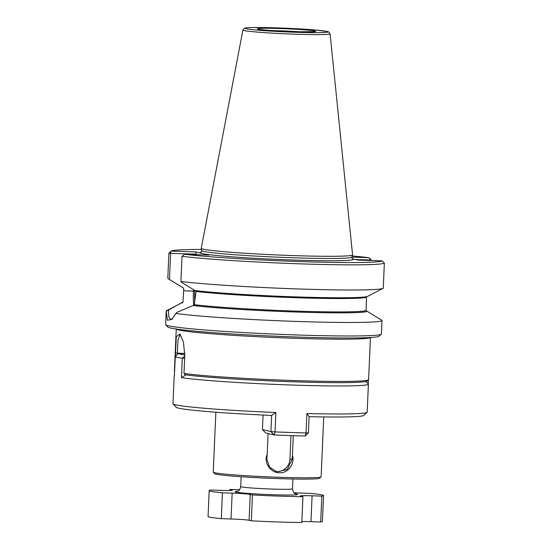 <?xml version="1.0" encoding="UTF-8"?>
<svg xmlns="http://www.w3.org/2000/svg" width="550" height="550" viewBox="0 0 550 550"><rect width="100%" height="100%" fill="white"/><g stroke="black" fill="none" stroke-linecap="round" stroke-linejoin="round"><path stroke-width="0.82" d="M239.546 489.672A57.234 2.537 2.5 0 0 229.79 489.541L232.011 490.071A15.118 0.674 -177.5 0 1 232.389 490.236A15.118 0.674 -177.5 0 1 220.646 490.38L210.911 490.05A57.234 2.537 2.5 0 0 209.192 490.593A57.234 2.537 2.5 0 0 222.427 492.8L232.155 493.123A15.118 0.674 -177.5 0 1 250.243 494.416L252.464 494.945A57.234 2.537 2.5 0 0 302.947 496.636L300.726 496.107A15.118 0.674 -177.5 0 1 300.348 495.935A15.118 0.674 -177.5 0 1 312.097 495.797L321.832 496.121A57.234 2.537 2.5 0 0 323.544 495.584A57.234 2.537 2.5 0 0 310.317 493.377L300.582 493.054A15.118 0.674 -177.5 0 1 293.989 492.766M250.243 494.416L249.109 520.279L251.329 520.809A57.234 2.537 2.5 0 0 301.819 522.5L302.947 496.636M251.329 520.809L252.464 494.945M209.192 490.593L208.065 516.457A57.234 2.537 2.5 0 0 221.292 518.664L222.427 492.8M312.097 495.797L310.963 521.661L320.698 521.991L321.832 496.121M320.698 521.991A57.234 2.537 2.5 0 0 322.417 521.448L323.544 495.584M310.963 521.661A15.118 0.674 2.5 0 0 301.861 521.544M249.109 520.279A15.118 0.674 2.5 0 0 231.028 518.987L221.292 518.664M229.749 490.497L229.79 489.541M275.887 412.507L275.041 431.901A97.185 4.311 2.5 0 0 306.034 432.939L305.229 435.999A93.947 4.166 2.5 0 1 274.099 434.961L275.041 431.901L270.944 431.592L271.652 415.415L275.887 412.507A97.185 4.311 -177.5 0 1 173.085 403.899A97.185 4.311 -177.5 0 1 172.996 403.707L174.219 375.684A97.185 4.311 -177.5 0 1 174.322 375.499L174.412 375.409M271.652 415.422A93.947 4.166 -177.5 0 1 176.172 407.268L173.085 403.899M305.229 435.999L308.392 432.843L306.034 432.939L306.879 413.538L309.1 416.666A93.947 4.166 2.5 0 0 363.701 415.456L367.077 412.369A97.185 4.311 2.5 0 0 367.18 412.184L368.404 384.161A97.185 4.311 2.5 0 0 368.314 383.969L366.032 381.487M306.879 413.538A97.185 4.311 2.5 0 0 367.077 412.369M368.404 384.161A97.185 4.311 2.5 0 1 289.967 384.973A97.185 4.311 2.5 0 1 181.459 377.644L186.141 374.722M368.232 383.873L368.404 379.906M184.827 353.636L178.578 353.43L175.237 356.558A97.185 4.311 -177.5 0 0 182.304 358.243L184.642 358.401M175.237 356.558L174.391 375.959A97.185 4.311 -177.5 0 1 174.219 375.684M184.752 355.974L182.304 358.243L181.459 377.644M184.793 354.984A93.947 4.166 -177.5 0 1 178.578 353.43M274.099 434.961L265.739 432.967L262.426 429.557L270.944 431.592L274.099 434.961M263.058 415.037L262.426 429.557M309.1 416.666L308.392 432.843M194.274 304.679A91.788 4.07 2.5 0 0 294.917 311.066A91.788 4.07 2.5 0 0 366.08 310.427L366.499 297.158A91.788 4.07 -177.5 0 1 295.501 297.701A91.788 4.07 -177.5 0 1 196.054 291.459L194.274 304.679L193.16 305.484L177.272 312.194L175.842 313.459L171.847 319.468L167.392 320.217L166.258 311.176L168.486 310.097L168.788 316.889L170.706 319.385L172.693 318.519M175.842 313.459A107.986 4.792 2.5 0 0 296.78 321.441A107.986 4.792 2.5 0 0 381.996 320.471A107.986 4.792 2.5 0 0 381.968 320.354L367.187 311.307A92.895 4.118 2.5 0 1 295.123 311.988A92.895 4.118 2.5 0 1 192.919 305.477M193.676 305.367A27.754 6.215 -88.1 0 1 193.435 291.115L183.631 290.785L182.978 301.984L168.486 310.097M182.627 302.644L182.043 302.837A92.647 4.111 2.5 0 1 182.751 302.521M215.854 412.232L213.242 472.086A53.989 2.393 2.5 0 0 213.29 472.196A53.989 2.393 2.5 0 0 267.08 476.836A53.989 2.393 2.5 0 0 321.069 476.898A53.989 2.393 2.5 0 0 321.124 476.795L323.737 416.941M267.183 454.376L266.819 458.755L269.493 467.108L276.822 471.873L287.265 469.487L292.064 459.601L292.428 455.221C295.075 463.753 288.083 473.433 279.366 472.773C270.614 472.835 263.374 462.674 267.183 454.376L268.091 433.531M292.428 455.221L293.281 435.662M196.178 254.65L195.718 251.914L209 255.076L184.491 254.258L182.022 256.321A107.986 4.792 2.5 0 0 300.616 263.856A107.986 4.792 2.5 0 0 384.361 263.086L382.243 260.872L357.727 260.054L352.316 258.741M184.491 254.258A105.827 4.696 2.5 0 0 300.231 261.587A105.827 4.696 2.5 0 0 382.243 260.872M168.898 253.186L170.837 251.419L170.617 253.33L168.898 253.186L167.798 278.334L169.469 279.503L170.617 253.33L195.051 254.148L195.979 254.643M383.075 288.344A107.986 4.792 2.5 0 1 298.148 288.956A107.986 4.792 2.5 0 1 180.929 281.462L181.803 282.439L194.968 290.558A92.895 4.118 2.5 0 0 295.783 296.897A92.895 4.118 2.5 0 0 367.661 296.333L383.075 288.344A107.986 4.792 2.5 0 0 383.261 288.228L384.361 263.086M366.08 310.427L367.187 311.307M182.827 302.431A92.895 4.118 2.5 0 0 181.974 302.713A92.895 4.118 2.5 0 0 181.796 302.83M183.631 290.785L183.728 288.523L182.882 287.629L169.469 279.503M381.996 320.471L381.404 333.981A107.986 4.792 -177.5 0 1 381.288 334.187L379.039 336.243A105.827 4.696 -177.5 0 1 296.938 337.026A105.827 4.696 -177.5 0 1 167.798 327.023L165.736 324.775A107.986 4.792 -177.5 0 1 165.639 324.555L166.231 311.053A107.986 4.792 2.5 0 0 166.258 311.176M242.914 30.016L201.259 248.263A75.728 3.362 2.5 0 0 201.259 248.325A75.728 3.362 2.5 0 0 276.767 254.946A75.728 3.362 2.5 0 0 352.564 254.932A75.728 3.362 2.5 0 0 352.571 254.87L330.096 33.818L328.625 31.879L327.642 31.549L315.274 30.003L277.344 27.885C260.899 27.342 250.305 27.369 245.554 27.968L244.551 28.208L242.914 30.016A43.636 1.939 2.5 0 0 286.419 33.859A43.636 1.939 2.5 0 0 330.096 33.818M196.054 291.459L195.216 290.572M370.439 337.521L368.603 379.638A97.185 4.311 -177.5 0 1 368.603 379.638L369.394 361.515M174.597 371.181L176.309 336.758L179.822 333.919L183.411 341.997L184.779 355.341L183.989 373.45A97.185 4.311 -177.5 0 0 290.868 380.469A97.185 4.311 -177.5 0 0 368.5 379.823A97.185 4.311 -177.5 0 0 368.603 379.638M180.586 334.964L179.974 334.757L177.987 340.079L177.251 354.668M176.254 329.038L174.419 371.161A97.185 4.311 -177.5 0 1 174.419 371.147A97.185 4.311 -177.5 0 0 174.412 371.168L174.591 371.36M321.069 476.898L319.605 478.239A52.587 2.331 -177.5 0 1 278.802 478.631A52.587 2.331 -177.5 0 1 214.631 473.653L213.29 472.196M290.971 435.586L289.946 459.099A12.959 12.616 -76.6 0 1 275.577 471.508M368.5 379.823L367.146 381.054A95.892 4.256 -177.5 0 1 290.551 381.693A95.892 4.256 -177.5 0 1 185.096 374.77L183.989 373.45M201.259 248.325L201.761 250.573A75.137 3.334 2.5 0 0 276.671 257.139A75.137 3.334 2.5 0 0 351.869 257.125L368.954 257.702A105.827 4.696 2.5 0 0 352.234 255.984M201.499 249.404A105.827 4.696 2.5 0 0 171.201 251.089L195.718 251.914M370.294 260.473L370.315 260.006L355.451 259.511M170.837 251.419L171.201 251.089M371.209 260.501L371.229 259.957L370.315 260.006L369.442 258.06L371.229 259.957M368.954 257.702L369.442 258.06M180.929 281.462L182.022 256.321M181.974 302.713L166.567 310.702A107.986 4.792 2.5 0 0 166.231 311.053M381.288 334.187A107.986 4.792 -177.5 0 1 297.509 334.991A107.986 4.792 -177.5 0 1 165.736 324.775M295.57 493.859A31.316 1.389 -177.5 0 1 273.329 494.746A31.316 1.389 -177.5 0 1 242.681 492.965A31.316 1.389 -177.5 0 1 237.215 491.315M292.923 479.002L292.497 488.826A25.919 1.148 -177.5 0 1 272.36 489.074A25.919 1.148 -177.5 0 1 240.714 486.571C239.374 491.975 237.627 490.627 236.878 491.404M232.155 493.123L231.028 518.987M204.222 253.935A76.801 3.403 2.5 0 0 293.782 260.047A76.801 3.403 2.5 0 0 352.949 258.913M193.497 289.657L193.435 291.115L194.728 291.204L194.762 290.434M194.728 291.204A26.675 5.974 -88.1 0 0 194.789 302.582M195.03 254.609L195.051 254.148M184.827 353.478L175.203 353.059M370.391 337.521A97.185 4.311 -177.5 0 1 294.938 338.298A97.185 4.311 -177.5 0 1 176.303 329.044M292.064 459.601L289.946 459.099M201.272 252.072A76.801 3.403 2.5 0 0 200.502 253.048M193.16 305.484A92.647 4.111 2.5 0 0 295.075 311.974A92.647 4.111 2.5 0 0 366.939 311.3M300.479 31.824A26.998 1.196 2.5 0 0 280.493 30.807A26.998 1.196 2.5 0 0 272.594 30.608M280.108 28.538A29.157 1.292 2.5 0 0 265.231 30.037A29.157 1.292 2.5 0 0 314.414 31.68A29.157 1.292 2.5 0 0 280.108 28.538M277.365 27.885A41.498 1.843 2.5 0 0 256.19 30.009A41.498 1.843 2.5 0 0 326.198 32.354A41.498 1.843 2.5 0 0 277.365 27.885M241.141 476.74L240.714 486.571M295.893 493.976L295.9 493.982C295.762 493.123 293.844 495.282 292.497 488.826M352.399 258.803L351.869 257.125L352.564 254.932M201.761 250.573L201.087 252.196M258.548 29.212L260.583 29.521C266.558 30.367 283.663 31.412 297.179 31.749L314.593 31.659"/></g></svg>
